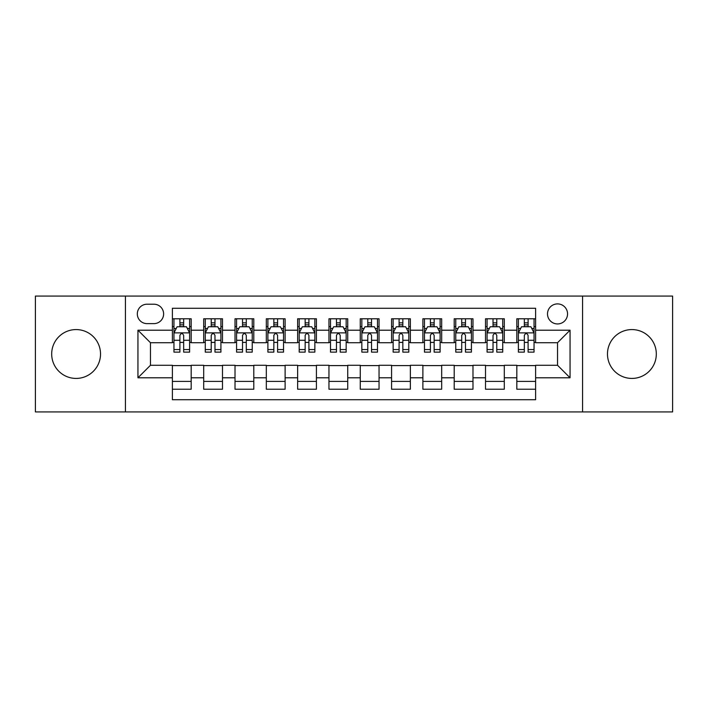 <?xml version="1.0" encoding="UTF-8"?>
<svg xmlns="http://www.w3.org/2000/svg" width="708" height="708" viewBox="0 0 708 708"><rect width="100%" height="100%" fill="white"/><g stroke="black" fill="none" stroke-linecap="round" stroke-linejoin="round"><path stroke-width="1.06" d="M631.89 329.574A24.426 24.426 0 0 0 607.473 354A24.426 24.426 0 0 0 631.89 378.426A24.426 24.426 0 0 0 656.316 354A24.426 24.426 0 0 0 631.89 329.574M76.11 329.574A24.426 24.426 0 0 0 51.684 354A24.426 24.426 0 0 0 76.11 378.426A24.426 24.426 0 0 0 100.527 354A24.426 24.426 0 0 0 76.11 329.574M557.532 303.9A10.018 10.018 0 0 0 547.505 313.918A10.018 10.018 0 0 0 557.532 323.937A10.018 10.018 0 0 0 567.55 313.918A10.018 10.018 0 0 0 557.532 303.9M582.578 411.923L672.6 411.923L672.6 296.077L582.578 296.077L582.578 411.923L125.422 411.923L125.422 296.077L35.4 296.077L35.4 411.923L125.422 411.923M535.611 318.777L516.822 318.777L516.822 330.202L504.3 330.202L504.3 342.725L516.822 342.725L516.822 330.202M504.3 330.202L504.3 318.777L485.511 318.777L485.511 330.202L472.988 330.202L472.988 342.725L485.511 342.725L485.511 330.202M472.988 330.202L472.988 318.777L454.2 318.777L454.2 330.202L441.677 330.202L441.677 342.725L454.2 342.725L454.2 330.202M441.677 330.202L441.677 318.777L422.888 318.777L422.888 330.202L410.366 330.202L410.366 342.725L422.888 342.725L422.888 330.202M410.366 330.202L410.366 318.777L391.577 318.777L391.577 330.202L379.046 330.202L379.046 342.725L391.577 342.725L391.577 330.202M379.046 330.202L379.046 318.777L360.266 318.777L360.266 330.202L347.734 330.202L347.734 342.725L360.266 342.725L360.266 330.202M347.734 330.202L347.734 318.777L328.954 318.777L328.954 330.202L316.423 330.202L316.423 342.725L328.954 342.725L328.954 330.202M316.423 330.202L316.423 318.777L297.634 318.777L297.634 330.202L285.112 330.202L285.112 342.725L297.634 342.725L297.634 330.202M285.112 330.202L285.112 318.777L266.323 318.777L266.323 330.202L253.8 330.202L253.8 342.725L266.323 342.725L266.323 330.202M253.8 330.202L253.8 318.777L235.012 318.777L235.012 330.202L222.489 330.202L222.489 342.725L235.012 342.725L235.012 330.202M222.489 330.202L222.489 318.777L203.7 318.777L203.7 342.725L191.178 342.725L191.178 318.777L172.389 318.777M172.389 389.223L191.178 389.223L191.178 365.275L203.7 365.275L203.7 389.223L222.489 389.223L222.489 365.275L235.012 365.275L235.012 377.798L222.489 377.798M235.012 377.798L235.012 389.223L253.8 389.223L253.8 365.275L266.323 365.275L266.323 377.798L253.8 377.798M266.323 377.798L266.323 389.223L285.112 389.223L285.112 365.275L297.634 365.275L297.634 377.798L285.112 377.798M297.634 377.798L297.634 389.223L316.423 389.223L316.423 365.275L328.954 365.275L328.954 377.798L316.423 377.798M328.954 377.798L328.954 389.223L347.734 389.223L347.734 365.275L360.266 365.275L360.266 377.798L347.734 377.798M360.266 377.798L360.266 389.223L379.046 389.223L379.046 365.275L391.577 365.275L391.577 377.798L379.046 377.798M391.577 377.798L391.577 389.223L410.366 389.223L410.366 365.275L422.888 365.275L422.888 377.798L410.366 377.798M422.888 377.798L422.888 389.223L441.677 389.223L441.677 365.275L454.2 365.275L454.2 377.798L441.677 377.798M454.2 377.798L454.2 389.223L472.988 389.223L472.988 365.275L485.511 365.275L485.511 377.798L472.988 377.798M485.511 377.798L485.511 389.223L504.3 389.223L504.3 365.275L516.822 365.275L516.822 377.798L504.3 377.798M147.025 323.627L153.919 323.627A9.708 9.708 0 0 0 163.619 313.918A9.708 9.708 0 0 0 153.919 304.21L147.025 304.21A9.708 9.708 0 0 0 137.317 313.918A9.708 9.708 0 0 0 147.025 323.627M582.578 296.077L125.422 296.077M535.611 330.202L535.611 308.281L172.389 308.281L172.389 342.725L150.468 342.725L150.468 365.275L172.389 365.275L172.389 399.719L535.611 399.719L535.611 365.275L557.532 365.275L557.532 342.725L535.611 342.725L535.611 330.202L570.055 330.202L570.055 377.798L535.611 377.798M172.389 377.798L137.945 377.798L137.945 330.202L172.389 330.202M516.822 377.798L516.822 389.223L535.611 389.223M172.389 326.6L173.956 326.6M179.903 326.6L183.664 326.6M189.611 326.6L191.178 326.6M172.389 342.415L173.956 342.415M179.903 342.415L183.664 342.415M189.611 342.415L191.178 342.415M172.389 365.585L191.178 365.585M172.389 381.4L191.178 381.4M203.7 342.415L205.267 342.415M211.214 342.415L214.975 342.415M220.923 342.415L222.489 342.415M203.7 326.6L205.267 326.6M211.214 326.6L214.975 326.6M220.923 326.6L222.489 326.6M203.7 365.585L222.489 365.585M203.7 381.4L222.489 381.4M235.012 365.585L253.8 365.585M235.012 381.4L253.8 381.4M235.012 326.6L236.578 326.6M242.525 326.6L246.287 326.6M252.234 326.6L253.8 326.6M235.012 342.415L236.578 342.415M242.525 342.415L246.287 342.415M252.234 342.415L253.8 342.415M266.323 365.585L285.112 365.585M266.323 381.4L285.112 381.4M266.323 326.6L267.889 326.6M273.846 326.6L277.598 326.6M283.545 326.6L285.112 326.6M266.323 342.415L267.889 342.415M273.846 342.415L277.598 342.415M283.545 342.415L285.112 342.415M297.634 365.585L316.423 365.585M297.634 381.4L316.423 381.4M297.634 326.6L299.201 326.6M305.157 326.6L308.909 326.6M314.856 326.6L316.423 326.6M297.634 342.415L299.201 342.415M305.157 342.415L308.909 342.415M314.856 342.415L316.423 342.415M328.954 365.585L347.734 365.585M328.954 381.4L347.734 381.4M328.954 326.6L330.512 326.6M336.468 326.6L340.221 326.6M346.168 326.6L347.734 326.6M328.954 342.415L330.512 342.415M336.468 342.415L340.221 342.415M346.168 342.415L347.734 342.415M360.266 365.585L379.046 365.585M360.266 381.4L379.046 381.4M360.266 326.6L361.832 326.6M367.779 326.6L371.532 326.6M377.488 326.6L379.046 326.6M360.266 342.415L361.832 342.415M367.779 342.415L371.532 342.415M377.488 342.415L379.046 342.415M391.577 365.585L410.366 365.585M391.577 381.4L410.366 381.4M391.577 326.6L393.144 326.6M399.091 326.6L402.843 326.6M408.799 326.6L410.366 326.6M391.577 342.415L393.144 342.415M399.091 342.415L402.843 342.415M408.799 342.415L410.366 342.415M422.888 365.585L441.677 365.585M422.888 381.4L441.677 381.4M422.888 326.6L424.455 326.6M430.402 326.6L434.154 326.6M440.111 326.6L441.677 326.6M422.888 342.415L424.455 342.415M430.402 342.415L434.154 342.415M440.111 342.415L441.677 342.415M454.2 365.585L472.988 365.585M454.2 381.4L472.988 381.4M454.2 326.6L455.766 326.6M461.713 326.6L465.475 326.6M471.422 326.6L472.988 326.6M454.2 342.415L455.766 342.415M461.713 342.415L465.475 342.415M471.422 342.415L472.988 342.415M485.511 365.585L504.3 365.585M485.511 381.4L504.3 381.4M485.511 326.6L487.077 326.6M493.025 326.6L496.786 326.6M502.733 326.6L504.3 326.6M485.511 342.415L487.077 342.415M493.025 342.415L496.786 342.415M502.733 342.415L504.3 342.415M516.822 365.585L535.611 365.585M516.822 381.4L535.611 381.4M516.822 326.6L518.389 326.6M524.336 326.6L528.097 326.6M534.044 326.6L535.611 326.6M516.822 342.415L518.389 342.415M524.336 342.415L528.097 342.415M534.044 342.415L535.611 342.415M150.468 342.725L137.945 330.202M150.468 365.275L137.945 377.798M570.055 330.202L557.532 342.725M570.055 377.798L557.532 365.275M183.664 322.848L179.903 322.848M189.611 349.566L183.664 349.566L183.664 352.124L189.611 352.124L189.611 333.017L186.478 326.76L177.089 326.76L173.956 333.017L173.956 352.124L179.903 352.124L179.903 349.566L173.956 349.566M173.956 333.017L173.956 318.777M189.611 333.017L189.611 318.777M179.903 326.76L179.903 318.777M183.664 318.777L183.664 326.76M183.664 349.566L183.664 335.371C182.407 332.955 181.159 332.955 179.903 335.371L179.903 349.566M214.975 322.848L211.214 322.848M220.923 349.566L214.975 349.566L214.975 352.124L220.923 352.124L220.923 333.017L217.79 326.76L208.4 326.76L205.267 333.017L205.267 352.124L211.214 352.124L211.214 349.566L205.267 349.566M205.267 333.017L205.267 318.777M220.923 333.017L220.923 318.777M211.214 326.76L211.214 318.777M214.975 318.777L214.975 326.76M214.975 349.566L214.975 335.371C213.727 332.955 212.471 332.955 211.214 335.371L211.214 349.566M246.287 322.848L242.525 322.848M252.234 349.566L246.287 349.566L246.287 352.124L252.234 352.124L252.234 333.017L249.101 326.76L239.711 326.76L236.578 333.017L236.578 352.124L242.525 352.124L242.525 349.566L236.578 349.566M236.578 333.017L236.578 318.777M252.234 333.017L252.234 318.777M242.525 326.76L242.525 318.777M246.287 318.777L246.287 326.76M246.287 349.566L246.287 335.371C245.039 332.955 243.782 332.955 242.525 335.371L242.525 349.566M277.598 322.848L273.846 322.848M283.545 349.566L277.598 349.566L277.598 352.124L283.545 352.124L283.545 333.017L280.421 326.76L271.022 326.76L267.889 333.017L267.889 352.124L273.846 352.124L273.846 349.566L267.889 349.566M267.889 333.017L267.889 318.777M283.545 333.017L283.545 318.777M273.846 326.76L273.846 318.777M277.598 318.777L277.598 326.76M277.598 349.566L277.598 335.371C276.35 332.955 275.093 332.955 273.846 335.371L273.846 349.566M308.909 322.848L305.157 322.848M314.856 349.566L308.909 349.566L308.909 352.124L314.856 352.124L314.856 333.017L311.732 326.76L302.334 326.76L299.201 333.017L299.201 352.124L305.157 352.124L305.157 349.566L299.201 349.566M299.201 333.017L299.201 318.777M314.856 333.017L314.856 318.777M305.157 326.76L305.157 318.777M308.909 318.777L308.909 326.76M308.909 349.566L308.909 335.371C307.661 332.955 306.405 332.955 305.157 335.371L305.157 349.566M340.221 322.848L336.468 322.848M346.168 349.566L340.221 349.566L340.221 352.124L346.168 352.124L346.168 333.017L343.044 326.76L333.645 326.76L330.512 333.017L330.512 352.124L336.468 352.124L336.468 349.566L330.512 349.566M330.512 333.017L330.512 318.777M346.168 333.017L346.168 318.777M336.468 326.76L336.468 318.777M340.221 318.777L340.221 326.76M340.221 349.566L340.221 335.371C338.973 332.955 337.716 332.955 336.468 335.371L336.468 349.566M371.532 322.848L367.779 322.848M377.488 349.566L371.532 349.566L371.532 352.124L377.488 352.124L377.488 333.017L374.355 326.76L364.956 326.76L361.832 333.017L361.832 352.124L367.779 352.124L367.779 349.566L361.832 349.566M361.832 333.017L361.832 318.777M377.488 333.017L377.488 318.777M367.779 326.76L367.779 318.777M371.532 318.777L371.532 326.76M371.532 349.566L371.532 335.371C370.284 332.955 369.027 332.955 367.779 335.371L367.779 349.566M402.843 322.848L399.091 322.848M408.799 349.566L402.843 349.566L402.843 352.124L408.799 352.124L408.799 333.017L405.666 326.76L396.268 326.76L393.144 333.017L393.144 352.124L399.091 352.124L399.091 349.566L393.144 349.566M393.144 333.017L393.144 318.777M408.799 333.017L408.799 318.777M399.091 326.76L399.091 318.777M402.843 318.777L402.843 326.76M402.843 349.566L402.843 335.371C401.595 332.955 400.347 332.955 399.091 335.371L399.091 349.566M434.154 322.848L430.402 322.848M440.111 349.566L434.154 349.566L434.154 352.124L440.111 352.124L440.111 333.017L436.978 326.76L427.579 326.76L424.455 333.017L424.455 352.124L430.402 352.124L430.402 349.566L424.455 349.566M424.455 333.017L424.455 318.777M440.111 333.017L440.111 318.777M430.402 326.76L430.402 318.777M434.154 318.777L434.154 326.76M434.154 349.566L434.154 335.371C432.907 332.955 431.659 332.955 430.402 335.371L430.402 349.566M465.475 322.848L461.713 322.848M471.422 349.566L465.475 349.566L465.475 352.124L471.422 352.124L471.422 333.017L468.289 326.76L458.899 326.76L455.766 333.017L455.766 352.124L461.713 352.124L461.713 349.566L455.766 349.566M455.766 333.017L455.766 318.777M471.422 333.017L471.422 318.777M461.713 326.76L461.713 318.777M465.475 318.777L465.475 326.76M465.475 349.566L465.475 335.371C464.218 332.955 462.97 332.955 461.713 335.371L461.713 349.566M496.786 322.848L493.025 322.848M502.733 349.566L496.786 349.566L496.786 352.124L502.733 352.124L502.733 333.017L499.6 326.76L490.21 326.76L487.077 333.017L487.077 352.124L493.025 352.124L493.025 349.566L487.077 349.566M487.077 333.017L487.077 318.777M502.733 333.017L502.733 318.777M493.025 326.76L493.025 318.777M496.786 318.777L496.786 326.76M496.786 349.566L496.786 335.371C495.529 332.955 494.281 332.955 493.025 335.371L493.025 349.566M528.097 322.848L524.336 322.848M534.044 349.566L528.097 349.566L528.097 352.124L534.044 352.124L534.044 333.017L530.911 326.76L521.522 326.76L518.389 333.017L518.389 352.124L524.336 352.124L524.336 349.566L518.389 349.566M518.389 333.017L518.389 318.777M534.044 333.017L534.044 318.777M524.336 326.76L524.336 318.777M528.097 318.777L528.097 326.76M528.097 349.566L528.097 335.371C526.841 332.955 525.593 332.955 524.336 335.371L524.336 349.566M203.7 377.798L191.178 377.798M203.7 330.202L191.178 330.202M189.532 332.866L174.035 332.866M173.956 328.485L176.221 328.485M187.346 328.485L189.611 328.485M179.903 340.283L173.956 340.283M189.611 340.283L183.664 340.283M183.664 324.839L179.903 324.839M220.843 332.866L205.347 332.866M205.267 328.485L207.541 328.485M218.657 328.485L220.923 328.485M211.214 340.283L205.267 340.283M220.923 340.283L214.975 340.283M214.975 324.839L211.214 324.839M252.154 332.866L236.658 332.866M236.578 328.485L238.853 328.485M249.968 328.485L252.234 328.485M242.525 340.283L236.578 340.283M252.234 340.283L246.287 340.283M246.287 324.839L242.525 324.839M283.466 332.866L267.969 332.866M267.889 328.485L270.164 328.485M281.28 328.485L283.545 328.485M273.846 340.283L267.889 340.283M283.545 340.283L277.598 340.283M277.598 324.839L273.846 324.839M314.786 332.866L299.28 332.866M299.201 328.485L301.475 328.485M312.591 328.485L314.856 328.485M305.157 340.283L299.201 340.283M314.856 340.283L308.909 340.283M308.909 324.839L305.157 324.839M346.097 332.866L330.592 332.866M330.512 328.485L332.787 328.485M343.902 328.485L346.168 328.485M336.468 340.283L330.512 340.283M346.168 340.283L340.221 340.283M340.221 324.839L336.468 324.839M377.408 332.866L361.903 332.866M361.832 328.485L364.098 328.485M375.213 328.485L377.488 328.485M367.779 340.283L361.832 340.283M377.488 340.283L371.532 340.283M371.532 324.839L367.779 324.839M408.72 332.866L393.214 332.866M393.144 328.485L395.409 328.485M406.525 328.485L408.799 328.485M399.091 340.283L393.144 340.283M408.799 340.283L402.843 340.283M402.843 324.839L399.091 324.839M440.031 332.866L424.534 332.866M424.455 328.485L426.72 328.485M437.836 328.485L440.111 328.485M430.402 340.283L424.455 340.283M440.111 340.283L434.154 340.283M434.154 324.839L430.402 324.839M471.342 332.866L455.846 332.866M455.766 328.485L458.032 328.485M469.147 328.485L471.422 328.485M461.713 340.283L455.766 340.283M471.422 340.283L465.475 340.283M465.475 324.839L461.713 324.839M502.653 332.866L487.157 332.866M487.077 328.485L489.343 328.485M500.459 328.485L502.733 328.485M493.025 340.283L487.077 340.283M502.733 340.283L496.786 340.283M496.786 324.839L493.025 324.839M533.965 332.866L518.468 332.866M518.389 328.485L520.654 328.485M531.779 328.485L534.044 328.485M524.336 340.283L518.389 340.283M534.044 340.283L528.097 340.283M528.097 324.839L524.336 324.839"/></g></svg>

